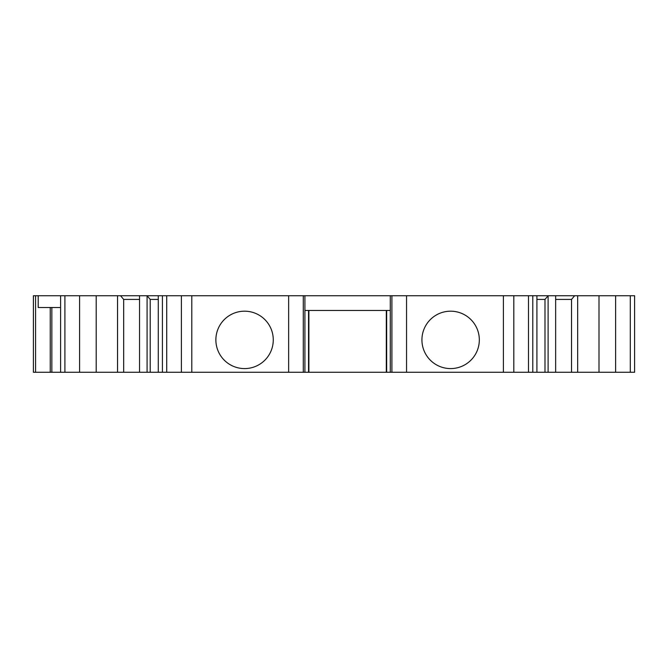 <?xml version="1.0" encoding="UTF-8"?>
<svg xmlns="http://www.w3.org/2000/svg" width="668" height="668" viewBox="0 0 668 668"><rect width="100%" height="100%" fill="white"/><g stroke="black" fill="none" stroke-linecap="round" stroke-linejoin="round"><path stroke-width="1" d="M304.917 295.732L304.917 372.268L33.4 372.268L33.417 295.732L390.279 295.732L390.279 372.268L308.532 372.268L308.532 310.453M630.291 295.732L630.291 372.268L634.6 372.268L634.6 295.732L574.647 295.732L571.524 299.414L555.651 299.414M390.279 295.732L574.647 295.732M630.291 372.268L390.279 372.268M304.917 372.268L308.532 372.268M304.917 310.453L390.279 310.453M479.323 339.887A28.699 28.699 0 0 0 450.624 311.188A28.699 28.699 0 0 0 421.925 339.887A28.699 28.699 0 0 0 450.624 368.586A28.699 28.699 0 0 0 479.323 339.887M215.873 339.887A28.699 28.699 0 0 0 244.571 368.586A28.699 28.699 0 0 0 273.27 339.887A28.699 28.699 0 0 0 244.571 311.188A28.699 28.699 0 0 0 215.873 339.887M548.111 372.268L548.111 295.732L544.988 299.414L536.913 299.414M571.524 299.414L571.524 372.268M577.661 295.732L577.661 372.268M60.596 295.732L60.596 372.268M117.535 295.732L117.535 372.268M120.541 295.732L123.663 299.414L123.663 372.268M158.283 299.414L150.208 299.414L150.208 372.268M147.085 372.268L147.085 295.732L150.208 299.414M139.545 299.414L123.663 299.414M38.201 295.732L38.201 307.505L60.596 307.505M544.988 299.414L544.988 372.268M303.297 295.732L303.297 372.268M288.651 295.732L288.651 372.268M503.396 295.732L503.396 372.268M406.545 295.732L406.545 372.268M191.791 295.732L191.791 372.268M513.809 295.732L513.809 372.268M528.48 295.732L528.48 372.268M598.996 295.732L598.996 372.268M615.62 295.732L615.62 372.268M64.905 295.732L64.905 372.268M79.575 295.732L79.575 372.268M96.2 295.732L96.2 372.268M166.716 295.732L166.716 372.268M181.387 295.732L181.387 372.268M51.845 307.505L51.845 372.268M50.242 307.505L50.242 372.268M35.588 295.732L35.588 372.268M391.899 295.732L391.899 372.268M386.663 310.453L386.663 372.268M308.892 372.268L308.892 310.453M532.788 295.732L532.788 372.268M162.407 295.732L162.407 372.268M158.283 295.732L158.283 372.268M139.545 295.732L139.545 372.268M33.4 295.732L33.4 372.268M555.651 295.732L555.651 372.268M536.913 295.732L536.913 372.268M386.304 310.453L386.304 372.268"/></g></svg>
